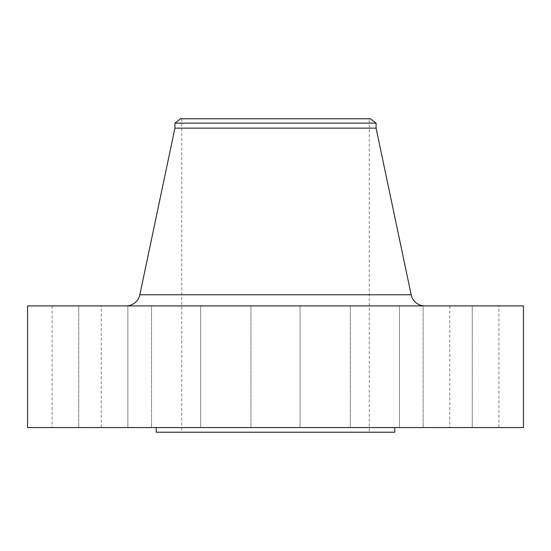<?xml version="1.0" encoding="UTF-8"?>
<svg xmlns="http://www.w3.org/2000/svg" width="551" height="551" viewBox="0 0 551 551"><rect width="100%" height="100%" fill="white"/><g stroke="black" fill="none" stroke-linecap="round" stroke-linejoin="round"><path stroke-width="0.41" stroke-dasharray="2.75 2.07" d="M200.647 305.908L200.647 427.542L151.525 427.542L200.647 427.542L151.525 427.542L200.647 427.542L200.647 305.908L151.525 305.908L151.525 427.542L151.525 305.908L200.647 305.908M300.061 305.908L300.061 427.542L250.939 427.542L300.061 427.542L250.939 427.542L300.061 427.542L300.061 305.908L250.939 305.908L250.939 427.542L250.939 305.908L300.061 305.908M399.475 305.908L399.475 427.542L350.353 427.542L399.475 427.542L350.353 427.542L399.475 427.542L399.475 305.908L350.353 305.908L350.353 427.542L350.353 305.908L399.475 305.908M472.248 305.908L472.248 427.542L423.127 427.542L472.248 427.542L423.127 427.542L472.248 427.542L472.248 305.908L423.127 305.908L423.127 427.542L423.127 305.908L472.248 305.908M498.889 305.908L449.768 305.908L498.889 305.908L498.889 427.542L449.768 427.542L498.889 427.542M449.768 305.908L449.768 427.542M127.873 305.908L127.873 427.542L78.752 427.542L127.873 427.542L78.752 427.542L127.873 427.542L127.873 305.908L78.752 305.908L78.752 427.542L78.752 305.908L127.873 305.908M101.232 305.908L52.111 305.908L101.232 305.908L101.232 427.542L52.111 427.542L101.232 427.542M52.111 305.908L52.111 427.542M126.103 305.908L424.897 305.908L126.103 305.908M394.798 427.542L156.202 427.542L394.798 427.542M369.253 118.775L181.747 118.775L369.253 118.775L369.253 432.225L181.747 432.225L369.253 432.225M181.747 118.775L181.747 432.225M156.202 432.225L394.798 432.225M27.55 427.542L523.45 427.542M27.55 305.908L523.45 305.908M174.915 128.135L376.085 128.135M174.915 123.121L376.085 123.121M180.576 118.775L370.424 118.775M411.163 294.764L139.837 294.764"/><path stroke-width="0.83" d="M424.897 305.908A14.037 14.037 0 0 1 411.163 294.764L376.085 128.135L174.915 128.135L139.837 294.764L411.163 294.764M126.103 305.908A14.037 14.037 0 0 0 139.837 294.764M174.915 123.121L376.085 123.121L370.424 118.775L180.576 118.775L174.915 123.121L174.915 128.135M376.085 123.121L376.085 128.135M523.45 305.908L27.55 305.908L27.55 427.542L523.45 427.542L523.45 305.908M156.202 427.542L156.202 432.225L394.798 432.225L394.798 427.542"/></g></svg>
